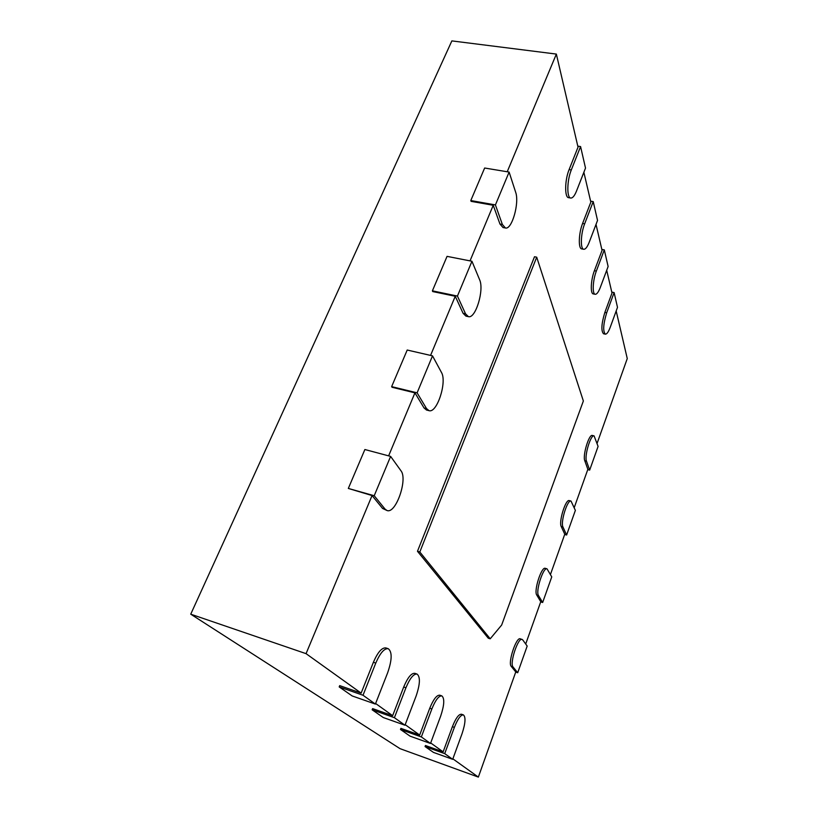 <?xml version="1.0" encoding="UTF-8"?>
<svg xmlns="http://www.w3.org/2000/svg" width="818" height="818" viewBox="0 0 818 818"><rect width="100%" height="100%" fill="white"/><g stroke="black" fill="none" stroke-linecap="round" stroke-linejoin="round"><path stroke-width="1.23" d="M394.409 717.683L405.933 687.764C409.89 678.296 413.601 673.735 417.047 674.063C420.452 676.834 420.135 684.175 416.096 696.087L404.982 725.229L394.409 717.683L372.149 709.809L372.619 708.613L392.64 715.678L375.615 703.49M417.047 674.063L414.849 673.326C411.382 672.989 407.671 677.549 403.703 687.008L392.64 715.678M404.982 725.229L383.264 717.529L372.149 709.809M452.875 758.848L478.356 777.1L515.769 671.936L511.24 666.384C507.589 662.958 516.281 636.639 520.309 638.807L522.702 639.85L527.181 646.067L517.712 672.733L513.029 666.956C509.399 663.541 518.08 637.202 522.088 639.369M463.407 714.901C465.892 717.12 465.442 723.378 462.047 733.685L452.702 759.329L444.716 753.623L454.358 727.386C457.712 718.91 460.728 714.748 463.407 714.901L461.464 714.237C458.775 714.073 455.749 718.224 452.385 726.701L443.131 751.854L430.677 742.938M441.843 695.903C444.726 698.367 444.338 705.126 440.646 716.169L430.493 743.46L421.352 736.926L431.853 708.971C435.483 700.024 438.816 695.668 441.843 695.903L439.777 695.198C436.74 694.963 433.397 699.308 429.757 708.245L419.675 735.055L405.196 724.676M388.243 648.705C392.292 651.844 392.098 659.881 387.64 672.805L375.38 704.083L363.018 695.249L375.769 663.091C380.114 653.04 384.266 648.245 388.243 648.705L385.881 647.928C381.894 647.457 377.732 652.253 373.386 662.283L361.137 693.112L306.055 653.654L372.057 495.555L382.558 508.438L387.078 510.544L385.104 509.164L374.215 495.728L348.325 488.438L364.879 449.522L390.615 456.393L400.932 470.728C407.988 479.062 395.902 514.031 387.078 510.544M388.632 455.861L414.93 392.855L424.031 407.957L426.515 410.033L429.01 410.646L426.536 408.581L417.108 392.834L391.638 386.628L407.211 350.032L432.517 355.861L441.434 372.394C447.282 381.73 436.996 413.571 429.01 410.646M430.565 355.411L455.248 296.269L463.09 313.314L465.933 316.116L468.387 316.638L465.554 313.836L457.436 296.075L432.395 290.84L447.057 256.361L471.945 261.259L479.604 279.715C484.43 289.817 475.565 319.081 468.387 316.638M470.023 260.881L493.234 205.277L499.941 224.009L503.019 227.547L505.422 227.987L502.364 224.449L495.422 204.919L470.8 200.553L484.645 168.017L509.113 172.077L515.647 192.22C519.614 202.895 511.874 230.032 505.422 227.987M507.221 171.76L556.352 54.08L451.863 40.9L190.737 614.185L400.063 748.674L478.356 777.1M571.301 169.939L580.575 146.565L585.514 168.079L576.526 191.013C574.573 195.819 572.661 198.161 570.78 198.038C566.659 197.987 566.915 180.471 571.301 169.939L569.113 169.582L578.029 147.158L556.352 54.08M569.113 169.582C564.727 180.103 564.492 197.608 568.622 197.67L570.78 198.038M584.645 223.835L593.214 201.596L597.539 220.42L589.205 242.261C587.314 247.046 585.504 249.378 583.755 249.275C580.207 249.173 580.698 233.641 584.645 223.835L582.59 223.467L590.831 202.128L583.868 172.271M582.59 223.467C578.643 233.263 578.173 248.795 581.731 248.897L583.755 249.275M596.342 271.075L604.298 249.879L608.122 266.494L600.361 287.312C598.531 292.057 596.813 294.378 595.197 294.286C592.109 294.173 592.753 280.247 596.342 271.075L594.41 270.697L602.058 250.369L596.015 224.408M594.41 270.697C590.811 279.868 590.187 293.785 593.285 293.907L595.197 294.286M606.68 312.813L614.114 292.578L617.498 307.353L610.248 327.241C608.48 331.934 606.844 334.235 605.351 334.153C602.794 331.28 603.244 324.173 606.68 312.813L604.85 312.445L611.997 293.028L606.7 270.298M604.85 312.445C601.414 323.785 600.974 330.901 603.541 333.775L605.351 334.153M597.099 443.346L627.263 358.57L616.179 310.983M594.083 435.882L598.091 446.403L589.676 470.105L586.496 461.178C584.205 456.025 590.739 434.286 594.083 435.882L592.375 435.462C589.001 433.857 582.467 455.585 584.778 460.749L587.856 469.327L574.226 507.63M571.015 501.066L575.371 510.381L566.618 535.013L562.978 527.048C560.289 522.375 567.447 499.297 571.015 501.066L569.277 500.606C565.688 498.827 558.53 521.894 561.24 526.567L564.768 534.226L550.453 574.461M547.027 568.847L551.751 576.884L542.651 602.498L538.51 595.586C535.381 591.486 543.244 566.884 547.027 568.847L545.269 568.336C541.465 566.363 533.602 590.954 536.751 595.054L540.759 601.711L525.708 644.011M488.285 638.204L417.477 551.291L534.491 256.75L536.71 257.179L583.357 400.994L501.669 625.024L490.207 638.807L488.285 638.204M306.055 653.654L190.737 614.185M361.137 693.112L339.705 685.627L339.184 686.915L363.018 695.249M419.675 735.055L400.902 728.368L400.472 729.482L421.352 736.926M443.131 751.854L425.452 745.515L425.063 746.558L444.716 753.623M517.712 672.733L515.718 672.089M452.702 759.329L433.468 752.407L425.063 746.558M542.651 602.498L540.688 601.915M430.493 743.46L410.084 736.159L400.472 729.482M566.618 535.013L564.676 534.471M589.676 470.105L587.753 469.614M375.38 704.083L352.159 695.934L339.184 686.915M372.057 495.555L348.325 488.438M414.93 392.855L392.047 387.272L391.638 386.628M455.248 296.269L432.742 291.566L432.395 290.84M493.234 205.277L471.107 201.351L470.8 200.553M614.114 292.578L611.782 292.118M604.298 249.879L601.843 249.429M593.214 201.596L590.596 201.156M580.575 146.565L577.784 146.136M490.207 638.807L419.818 551.986L417.477 551.291M419.818 551.986L536.71 257.179M374.215 495.728L390.615 456.393M417.108 392.834L432.517 355.861M457.436 296.075L471.945 261.259M495.422 204.919L509.113 172.077M405.933 687.764L403.703 687.008M513.029 666.956L511.24 666.384M454.358 727.386L452.385 726.701M538.51 595.586L536.751 595.054M431.853 708.971L429.757 708.245M562.978 527.048L561.24 526.567M586.496 461.178L584.778 460.749M375.769 663.091L373.386 662.283M385.104 509.164L382.558 508.438M426.536 408.581L424.031 407.957M465.554 313.836L463.09 313.314M502.364 224.449L499.941 224.009"/></g></svg>
